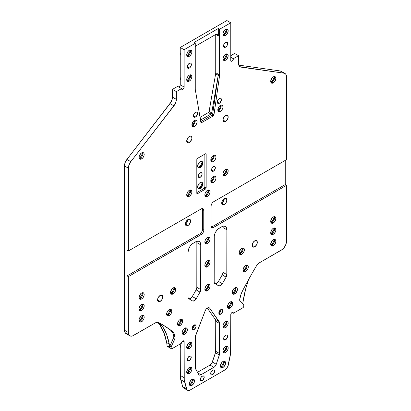 <?xml version="1.0" encoding="UTF-8"?>
<svg xmlns="http://www.w3.org/2000/svg" width="411" height="411" viewBox="0 0 411 411"><rect width="100%" height="100%" fill="white"/><g stroke="black" fill="none" stroke-linecap="round" stroke-linejoin="round"><path stroke-width="0.62" d="M142.658 304.006A3.663 2.117 -60 0 1 142.889 305.101A3.663 2.117 -60 0 1 140.295 309.591L140.295 309.591A3.663 2.117 120 0 0 142.658 304.006A7.326 4.233 120 0 1 139.272 309.899L140.721 308.229L142.622 304.166M139.37 298.473L139.37 298.473A7.326 4.233 120 0 0 142.658 292.668A3.663 2.117 -60 0 1 142.889 293.767A3.663 2.117 -60 0 1 140.295 298.258L140.295 298.258A3.663 2.117 120 0 0 142.658 292.668L141.615 295.442L139.37 298.473M142.658 315.412A3.663 2.117 -60 0 1 142.889 316.511A3.663 2.117 -60 0 1 140.295 320.996L140.295 320.996A3.663 2.117 120 0 0 142.658 315.412A7.326 4.233 120 0 1 139.231 321.345A3.663 2.117 120 0 0 140.295 320.996L141.595 321.746L140.295 320.996A3.663 2.117 -60 0 1 139.231 321.345L141.076 319.106L142.607 315.622M142.658 152.579A3.663 2.117 -60 0 1 142.889 153.678A3.663 2.117 -60 0 1 140.295 158.163L140.295 158.163A3.663 2.117 120 0 0 142.658 152.579A7.326 4.233 120 0 1 139.231 158.518A3.663 2.117 120 0 0 140.295 158.163L141.595 158.913L140.295 158.163A3.663 2.117 -60 0 1 139.231 158.518L141.369 155.795L142.494 153.205M274.358 76.544A3.663 2.117 -60 0 1 274.589 77.638A3.663 2.117 -60 0 1 272 82.128L272 82.128A3.663 2.117 120 0 0 274.358 76.544A7.326 4.233 120 0 1 270.931 82.477A3.663 2.117 120 0 0 272 82.128L273.294 82.878L272 82.128A3.663 2.117 -60 0 1 270.931 82.477L273.074 79.755L274.194 77.165M274.358 216.633A3.663 2.117 -60 0 1 274.589 217.732A3.663 2.117 -60 0 1 272 222.217L272 222.217A3.663 2.117 120 0 0 274.358 216.633L273.315 219.402L271.07 222.438A7.326 4.233 120 0 0 274.358 216.633M274.358 227.966A3.663 2.117 -60 0 1 274.589 229.066A3.663 2.117 -60 0 1 272 233.551L272 233.551A3.663 2.117 120 0 0 274.358 227.966A7.326 4.233 120 0 1 270.977 233.864L273.577 230.217L274.322 228.126M274.358 239.372A3.663 2.117 -60 0 1 274.589 240.471A3.663 2.117 -60 0 1 272 244.961L272 244.961A3.663 2.117 120 0 0 274.358 239.372A7.326 4.233 120 0 1 270.931 245.31A3.663 2.117 120 0 0 272 244.961L273.294 245.706L272 244.961A3.663 2.117 -60 0 1 270.931 245.31L272.781 243.071L274.307 239.587M273.294 216.982A3.663 2.117 -60 0 1 275.129 216.803A3.663 2.117 -60 0 1 275.689 219.736A3.663 2.117 -60 0 1 273.294 222.968L272 222.217L273.294 222.968L271.46 223.147L270.751 222.022L270.751 220.856L272.303 217.784L273.798 216.746L274.733 216.654L275.689 217.445L275.838 219.089L275.129 221.031L273.294 222.968A3.663 2.117 -60 0 1 271.46 223.147A3.663 2.117 -60 0 1 270.9 220.209A3.663 2.117 -60 0 1 273.294 216.982M141.595 152.928A3.663 2.117 -60 0 1 143.424 152.748A3.663 2.117 -60 0 1 143.989 155.687A3.663 2.117 -60 0 1 141.595 158.913L140.151 159.242L139.437 158.826L139.052 156.807L140.603 153.729L141.595 152.928L143.033 152.604L143.989 153.395L143.989 155.687L143.033 157.577L141.595 158.913A3.663 2.117 -60 0 1 139.761 159.093A3.663 2.117 -60 0 1 139.201 156.159A3.663 2.117 -60 0 1 141.595 152.928M273.294 76.893A3.663 2.117 -60 0 1 275.129 76.713A3.663 2.117 -60 0 1 275.689 79.647A3.663 2.117 -60 0 1 273.294 82.878L271.46 83.058L270.751 81.933L270.751 80.767L272.303 77.694L273.798 76.657L274.733 76.564L275.689 77.355L275.838 78.999L275.129 80.941L273.294 82.878A3.663 2.117 -60 0 1 271.46 83.058A3.663 2.117 -60 0 1 270.9 80.119A3.663 2.117 -60 0 1 273.294 76.893M273.294 228.316A3.663 2.117 -60 0 1 275.129 228.136A3.663 2.117 -60 0 1 275.689 231.074A3.663 2.117 -60 0 1 273.294 234.301L272 233.551L273.294 234.301L271.46 234.481L270.751 233.361L270.751 232.194L272.303 229.117L273.294 228.316L274.733 227.992L275.689 228.783L275.838 230.427L275.129 232.369L273.294 234.301A3.663 2.117 -60 0 1 271.46 234.481A3.663 2.117 -60 0 1 270.9 231.547A3.663 2.117 -60 0 1 273.294 228.316M273.294 239.726A3.663 2.117 -60 0 1 275.129 239.541A3.663 2.117 -60 0 1 275.689 242.48A3.663 2.117 -60 0 1 273.294 245.706L271.46 245.891L270.751 244.766L270.751 243.6L272.303 240.522L273.798 239.49L274.733 239.397L275.689 240.188L275.838 241.832L275.129 243.774L273.294 245.706A3.663 2.117 -60 0 1 271.46 245.891A3.663 2.117 -60 0 1 270.9 242.952A3.663 2.117 -60 0 1 273.294 239.726M141.595 293.017A3.663 2.117 -60 0 1 143.424 292.838A3.663 2.117 -60 0 1 143.989 295.776A3.663 2.117 -60 0 1 141.595 299.002L140.295 298.258L141.595 299.002L140.151 299.331L139.437 298.915L139.052 296.896L140.603 293.819L141.595 293.017L143.033 292.694L143.989 293.485L143.989 295.776L143.033 297.667L141.595 299.002A3.663 2.117 -60 0 1 139.761 299.182A3.663 2.117 -60 0 1 139.201 296.249A3.663 2.117 -60 0 1 141.595 293.017M141.595 304.356A3.663 2.117 -60 0 1 143.424 304.171A3.663 2.117 -60 0 1 143.989 307.109A3.663 2.117 -60 0 1 141.595 310.341L140.295 309.591L141.595 310.341L140.603 310.685L139.437 310.254L139.052 308.229L140.603 305.157L142.098 304.119L143.033 304.027L143.989 304.818L143.989 307.109L143.033 309.005L141.595 310.341A3.663 2.117 -60 0 1 139.761 310.521A3.663 2.117 -60 0 1 139.201 307.582A3.663 2.117 -60 0 1 141.595 304.356M141.595 315.761A3.663 2.117 -60 0 1 143.424 315.581A3.663 2.117 -60 0 1 143.989 318.515A3.663 2.117 -60 0 1 141.595 321.746L140.603 322.09L139.437 321.659L139.052 319.635L140.603 316.562L142.098 315.525L143.033 315.432L143.989 316.229L143.989 318.515L143.033 320.41L141.595 321.746A3.663 2.117 -60 0 1 139.761 321.926A3.663 2.117 -60 0 1 139.201 318.993A3.663 2.117 -60 0 1 141.595 315.761M235.873 287.587A3.663 2.117 -60 0 1 236.104 288.686A3.663 2.117 -60 0 1 233.51 293.171L233.51 293.171A3.663 2.117 120 0 0 235.873 287.587A7.326 4.233 120 0 1 232.446 293.521A3.663 2.117 120 0 0 233.51 293.171L234.804 293.922L233.51 293.171A3.663 2.117 -60 0 1 232.446 293.521L234.583 290.803L235.709 288.209M234.804 287.936A3.663 2.117 -60 0 1 236.638 287.757A3.663 2.117 -60 0 1 237.198 290.69A3.663 2.117 -60 0 1 234.804 293.922L233.813 294.266L232.652 293.834L232.266 291.81L233.813 288.738L235.313 287.7L236.248 287.608L237.198 288.404L237.347 290.048L236.248 292.586L234.804 293.922A3.663 2.117 -60 0 1 232.975 294.101A3.663 2.117 -60 0 1 232.415 291.168A3.663 2.117 -60 0 1 234.804 287.936M181.174 319.167A3.663 2.117 -60 0 1 181.405 320.267A3.663 2.117 -60 0 1 178.811 324.752L178.811 324.752A3.663 2.117 120 0 0 181.174 319.167A7.326 4.233 120 0 1 177.747 325.106A3.663 2.117 120 0 0 178.811 324.752L180.105 325.502L178.811 324.752A3.663 2.117 -60 0 1 177.747 325.106L179.884 322.383L181.01 319.789M180.105 319.517A3.663 2.117 -60 0 1 181.939 319.337A3.663 2.117 -60 0 1 182.499 322.27A3.663 2.117 -60 0 1 180.105 325.502L179.114 325.846L177.953 325.414L177.516 324.007L177.711 322.748L179.114 320.318L180.105 319.517L181.549 319.193L182.499 319.984L182.648 321.628L181.549 324.166L180.105 325.502A3.663 2.117 -60 0 1 178.276 325.682A3.663 2.117 -60 0 1 177.711 322.748A3.663 2.117 -60 0 1 180.105 319.517M214.09 155.199A3.663 2.117 -60 0 1 214.182 155.933A3.663 2.117 -60 0 1 211.588 160.424L211.588 160.424A3.663 2.117 120 0 0 214.09 155.199M213.823 155.805L212.816 158.137L210.874 160.598A6.597 3.807 120 0 0 213.977 155.23M214.09 176.139A3.663 2.117 -60 0 1 214.182 176.879A3.663 2.117 -60 0 1 211.588 181.364L211.588 181.364A3.663 2.117 120 0 0 214.09 176.139M213.823 176.751L212.816 179.083L210.874 181.544A6.597 3.807 120 0 0 213.977 176.17M213.401 166.707A2.749 1.587 -60 0 1 214.778 166.568A2.749 1.587 -60 0 1 215.2 168.772A2.749 1.587 -60 0 1 213.401 171.192L211.46 170.072L211.608 169.127L212.657 167.303L214.146 166.445L214.778 166.568L215.349 167.827L214.146 170.591L212.657 171.454L212.03 171.33L211.46 170.072L213.401 171.192A2.749 1.587 -60 0 1 212.03 171.33A2.749 1.587 -60 0 1 211.608 169.127A2.749 1.587 -60 0 1 213.401 166.707M213.401 176.427A3.663 2.117 -60 0 1 215.236 176.247A3.663 2.117 -60 0 1 215.796 179.186A3.663 2.117 -60 0 1 213.401 182.412L211.588 181.364L213.401 182.412L211.963 182.741L211.249 182.325L210.812 180.917L211.007 179.658L212.41 177.228L213.401 176.427L214.84 176.103L215.796 176.894L215.945 178.538L215.236 180.48L213.401 182.412A3.663 2.117 -60 0 1 211.573 182.592A3.663 2.117 -60 0 1 211.007 179.658A3.663 2.117 -60 0 1 213.401 176.427M213.401 155.486A3.663 2.117 -60 0 1 215.236 155.301A3.663 2.117 -60 0 1 215.796 158.24A3.663 2.117 -60 0 1 213.401 161.472L211.588 160.424L213.401 161.472L212.41 161.816L211.249 161.384L210.812 159.971L211.007 158.713L212.41 156.288L213.401 155.486L214.84 155.158L215.796 155.949L215.945 157.593L215.236 159.535L213.401 161.472A3.663 2.117 -60 0 1 211.573 161.651A3.663 2.117 -60 0 1 211.007 158.713A3.663 2.117 -60 0 1 213.401 155.486M201.744 161.318A3.663 2.117 -60 0 1 202.263 162.818A3.663 2.117 -60 0 1 199.669 167.303L199.669 167.303A3.663 2.117 120 0 0 201.986 164.313A3.663 2.117 120 0 0 201.744 161.318M198.79 167.631A6.597 3.807 120 0 0 202.104 161.888M201.744 182.263A3.663 2.117 -60 0 1 202.263 183.758A3.663 2.117 -60 0 1 199.669 188.248L199.669 188.248A3.663 2.117 120 0 0 201.986 185.253A3.663 2.117 120 0 0 201.744 182.263M198.79 188.577A6.597 3.807 120 0 0 202.104 182.828M200.188 182.561A3.663 2.117 -60 0 1 202.022 182.381A3.663 2.117 -60 0 1 202.582 185.315A3.663 2.117 -60 0 1 200.188 188.546L199.669 188.248L200.188 188.546L199.684 188.783L198.354 188.726L197.645 187.606L197.645 186.44L199.196 183.363L200.188 182.561L201.626 182.237L202.582 183.029L202.731 184.673L202.022 186.609L200.188 188.546A3.663 2.117 -60 0 1 198.354 188.726A3.663 2.117 -60 0 1 197.794 185.793A3.663 2.117 -60 0 1 200.188 182.561M200.188 161.621A3.663 2.117 -60 0 1 202.022 161.436A3.663 2.117 -60 0 1 202.582 164.374A3.663 2.117 -60 0 1 200.188 167.601L199.669 167.303L200.188 167.601L199.684 167.837L198.354 167.786L197.645 166.661L197.645 165.494L199.196 162.417L200.691 161.384L201.626 161.292L202.582 162.083L202.731 163.727L202.022 165.669L200.188 167.601A3.663 2.117 -60 0 1 198.354 167.786A3.663 2.117 -60 0 1 197.794 164.847A3.663 2.117 -60 0 1 200.188 161.621M208.511 189.99A3.663 2.117 -60 0 1 208.737 191.089A3.663 2.117 -60 0 1 206.147 195.579L206.147 195.579A3.663 2.117 120 0 0 208.511 189.99A7.326 4.233 120 0 1 205.084 195.929A3.663 2.117 120 0 0 206.147 195.579L207.442 196.324L206.147 195.579A3.663 2.117 -60 0 1 205.084 195.929L207.221 193.206L208.346 190.617M198.436 175.127A2.749 1.587 120 0 0 199.35 173.54M200.188 177.326L198.246 176.206L198.816 174.29L200.188 172.841A2.749 1.587 -60 0 1 201.565 172.702A2.749 1.587 -60 0 1 201.986 174.906A2.749 1.587 -60 0 1 200.188 177.326L198.816 177.465L198.246 176.206L200.188 177.326A2.749 1.587 -60 0 1 198.816 177.465A2.749 1.587 -60 0 1 198.395 175.261A2.749 1.587 -60 0 1 200.188 172.841L201.565 172.702L202.13 173.961L201.565 175.877L200.188 177.326M170.293 309.293A3.663 2.117 -60 0 1 170.519 310.392A3.663 2.117 -60 0 1 167.929 314.877L167.929 314.877A3.663 2.117 120 0 0 170.293 309.293A7.326 4.233 120 0 1 166.866 315.232A3.663 2.117 120 0 0 167.929 314.877L169.224 315.627L167.929 314.877A3.663 2.117 -60 0 1 166.866 315.232L169.003 312.509L170.128 309.92M246.754 265.146A3.663 2.117 -60 0 1 246.985 266.246A3.663 2.117 -60 0 1 244.396 270.736L244.396 270.736A3.663 2.117 120 0 0 246.754 265.146A7.326 4.233 120 0 1 243.327 271.085A3.663 2.117 120 0 0 244.396 270.736L245.691 271.481L244.396 270.736A3.663 2.117 -60 0 1 243.327 271.085L245.465 268.362L246.59 265.773M189.307 63.335A2.934 1.69 -60 0 1 190.771 63.191A2.934 1.69 -60 0 1 191.223 65.539A2.934 1.69 -60 0 1 189.307 68.123L187.231 66.926L187.39 65.919L188.51 63.972L190.098 63.058L190.771 63.191L191.223 63.705L191.223 65.539L190.098 67.481L189.307 68.123L187.842 68.267L187.231 66.926L189.307 68.123A2.934 1.69 -60 0 1 187.842 68.267A2.934 1.69 -60 0 1 187.39 65.919A2.934 1.69 -60 0 1 189.307 63.335M225.582 42.39A2.934 1.69 -60 0 1 227.047 42.246A2.934 1.69 -60 0 1 227.494 44.593A2.934 1.69 -60 0 1 225.582 47.178L223.507 45.981L223.666 44.974L224.786 43.032L225.582 42.39L227.047 42.246L227.653 43.587L227.047 45.631L226.374 46.535L224.786 47.455L223.666 46.808L223.507 45.981L225.582 47.178A2.934 1.69 -60 0 1 224.113 47.322A2.934 1.69 -60 0 1 223.666 44.974A2.934 1.69 -60 0 1 225.582 42.39M195.174 120.043A3.663 2.117 -60 0 1 195.266 120.777A3.663 2.117 -60 0 1 192.677 125.268A3.663 2.117 -60 0 1 192.672 125.268A3.663 2.117 120 0 0 195.174 120.043M192.384 125.021L191.963 125.442A6.597 3.807 120 0 0 195.061 120.074M221.082 105.082A3.663 2.117 -60 0 1 221.175 105.817A3.663 2.117 -60 0 1 218.585 110.307L218.585 110.307A3.663 2.117 120 0 0 221.082 105.082M220.82 105.694L219.808 108.021L217.871 110.487A6.597 3.807 120 0 0 220.974 105.113M195.518 112.249A2.934 1.69 -60 0 1 196.987 112.105A2.934 1.69 -60 0 1 197.434 114.453A2.934 1.69 -60 0 1 195.518 117.037L193.447 115.84L193.607 114.833L195.518 112.249L196.987 112.105L197.593 113.446L196.314 116.4L194.727 117.315L193.607 116.667L193.447 115.84L195.518 117.037A2.934 1.69 -60 0 1 194.054 117.181A2.934 1.69 -60 0 1 193.607 114.833A2.934 1.69 -60 0 1 195.518 112.249M219.356 98.491A2.934 1.69 -60 0 1 220.825 98.342A2.934 1.69 -60 0 1 221.272 100.695A2.934 1.69 -60 0 1 219.356 103.274L217.285 102.077L217.445 101.07L218.565 99.128L220.152 98.214L220.825 98.342L221.431 99.683L220.152 102.637L218.565 103.551L217.892 103.423L217.285 102.077L219.356 103.274A2.934 1.69 -60 0 1 217.892 103.423A2.934 1.69 -60 0 1 217.445 101.07A2.934 1.69 -60 0 1 219.356 98.491M208.511 237.09A3.663 2.117 -60 0 1 208.737 238.19A3.663 2.117 -60 0 1 206.147 242.68L206.147 242.68A3.663 2.117 120 0 0 208.511 237.09A7.326 4.233 120 0 1 205.084 243.029A3.663 2.117 120 0 0 206.147 242.68L207.442 243.425L206.147 242.68A3.663 2.117 -60 0 1 205.084 243.029L207.221 240.307L208.346 237.717M202.263 376.137A2.749 1.587 -60 0 1 203.635 376.003A2.749 1.587 -60 0 1 204.056 378.207A2.749 1.587 -60 0 1 202.263 380.627L200.316 379.507L200.465 378.562L201.518 376.738L203.003 375.88L203.635 376.003L204.205 377.262L203.003 380.026L202.263 380.627L200.887 380.766L200.316 379.507L202.263 380.627A2.749 1.587 -60 0 1 200.887 380.766A2.749 1.587 -60 0 1 200.465 378.562A2.749 1.587 -60 0 1 202.263 376.137M212.626 370.157A2.749 1.587 -60 0 1 213.997 370.018A2.749 1.587 -60 0 1 214.419 372.222A2.749 1.587 -60 0 1 212.626 374.642L210.684 373.522L210.828 372.577L211.881 370.758L213.371 369.895L213.997 370.018L214.568 371.277L213.371 374.046L211.881 374.904L211.249 374.781L210.684 373.522L212.626 374.642A2.749 1.587 -60 0 1 211.249 374.781A2.749 1.587 -60 0 1 210.828 372.577A2.749 1.587 -60 0 1 212.626 370.157M185.839 327.844A3.663 2.117 -60 0 1 186.065 328.944A3.663 2.117 -60 0 1 183.476 333.429L183.476 333.429A3.663 2.117 120 0 0 185.839 327.844A7.326 4.233 120 0 1 182.412 333.778A3.663 2.117 120 0 0 183.476 333.429L184.77 334.179L183.476 333.429A3.663 2.117 -60 0 1 182.412 333.778L184.549 331.055L185.674 328.466M231.182 301.664A3.663 2.117 -60 0 1 231.408 302.763A3.663 2.117 -60 0 1 228.819 307.248L228.819 307.248A3.663 2.117 120 0 0 231.182 301.664A7.326 4.233 120 0 1 227.756 307.603A3.663 2.117 120 0 0 228.819 307.248L230.114 307.998L228.819 307.248A3.663 2.117 -60 0 1 227.756 307.603L229.893 304.88L231.018 302.291M194.341 324.931A2.749 1.587 -60 0 1 194.357 325.204A2.749 1.587 -60 0 1 192.415 328.569L192.415 328.569A2.749 1.587 120 0 0 194.341 324.931M192.168 328.142A5.862 3.386 120 0 0 193.869 325.204L192.168 328.142M221.031 309.519A2.749 1.587 -60 0 1 221.046 309.796A2.749 1.587 -60 0 1 219.104 313.161L219.104 313.161A2.749 1.587 120 0 0 221.031 309.519M218.858 312.735A5.862 3.386 120 0 0 220.553 309.796L218.858 312.735M224.057 361.13A3.663 2.117 -60 0 1 224.283 362.23A3.663 2.117 -60 0 1 221.693 366.715L221.693 366.715A3.663 2.117 120 0 0 224.057 361.13A7.326 4.233 120 0 1 220.63 367.064A3.663 2.117 120 0 0 221.693 366.715L222.988 367.465L221.693 366.715A3.663 2.117 -60 0 1 220.63 367.064L221.087 366.612M192.965 379.081A3.663 2.117 -60 0 1 193.191 380.18A3.663 2.117 -60 0 1 190.601 384.665L190.601 384.665A3.663 2.117 120 0 0 192.965 379.081A7.326 4.233 120 0 1 189.538 385.015A3.663 2.117 120 0 0 190.601 384.665L191.896 385.415L190.601 384.665A3.663 2.117 -60 0 1 189.538 385.015L189.995 384.562M190.37 189.99A3.663 2.117 -60 0 1 190.601 191.089A3.663 2.117 -60 0 1 188.012 195.579L188.012 195.579A3.663 2.117 120 0 0 190.37 189.99A7.326 4.233 120 0 1 186.943 195.929A3.663 2.117 120 0 0 188.012 195.579L189.307 196.324L188.012 195.579A3.663 2.117 -60 0 1 186.943 195.929L189.086 193.206L190.206 190.617M188.012 219.51A3.663 2.117 -60 0 1 189.841 219.33A3.663 2.117 -60 0 1 190.406 222.269A3.663 2.117 -60 0 1 188.012 225.495L185.418 224A3.663 2.117 120 0 0 188.012 219.51L187.252 222.068L185.418 224L185.854 222.084L187.02 220.311L188.515 219.279L189.841 219.33L190.406 219.977L190.55 221.621L189.003 224.694L187.503 225.731L186.568 225.824L185.854 225.408L185.418 224L188.012 225.495A3.663 2.117 -60 0 1 186.178 225.68A3.663 2.117 -60 0 1 185.618 222.741A3.663 2.117 -60 0 1 188.012 219.51M189.307 136.488A3.663 2.117 -60 0 1 191.136 136.303A3.663 2.117 -60 0 1 191.701 139.242A3.663 2.117 -60 0 1 189.307 142.468L186.717 140.973L186.764 140.362L188.315 137.284L189.81 136.252L190.745 136.159L191.701 136.95L191.85 138.594L190.298 141.672L188.798 142.704L187.868 142.797L186.913 142.006L186.717 140.973L189.307 142.468A3.663 2.117 -60 0 1 187.473 142.653A3.663 2.117 -60 0 1 186.913 139.714A3.663 2.117 -60 0 1 189.307 136.488M242.839 247.961A3.663 2.117 -60 0 1 243.071 249.056A3.663 2.117 -60 0 1 240.481 253.546L240.481 253.546A3.663 2.117 120 0 0 242.839 247.961A7.326 4.233 120 0 1 239.413 253.895A3.663 2.117 120 0 0 240.481 253.546L241.776 254.296L240.481 253.546A3.663 2.117 -60 0 1 239.413 253.895L241.555 251.172L242.675 248.583M174.177 287.602A3.663 2.117 -60 0 1 174.408 288.702A3.663 2.117 -60 0 1 171.819 293.187L171.819 293.187A3.663 2.117 120 0 0 174.177 287.602A7.326 4.233 120 0 1 170.75 293.536A3.663 2.117 120 0 0 171.819 293.187L173.113 293.937L171.819 293.187A3.663 2.117 -60 0 1 170.75 293.536L172.887 290.818L174.012 288.224M226.646 169.049A3.663 2.117 -60 0 1 226.877 170.144A3.663 2.117 -60 0 1 224.288 174.634A3.663 2.117 -60 0 1 224.283 174.634A3.663 2.117 120 0 0 226.646 169.049A7.326 4.233 120 0 1 223.219 174.983A3.663 2.117 120 0 0 224.283 174.634L225.582 175.384L224.283 174.634A3.663 2.117 -60 0 1 223.219 174.983L225.356 172.26L226.482 169.671M225.582 121.528L222.988 120.033L223.748 117.479L225.582 115.542A3.663 2.117 -60 0 1 227.411 115.363A3.663 2.117 -60 0 1 227.977 118.296A3.663 2.117 -60 0 1 225.582 121.528L223.748 121.707L222.988 120.033L225.582 121.528A3.663 2.117 -60 0 1 223.748 121.707A3.663 2.117 -60 0 1 223.188 118.774A3.663 2.117 -60 0 1 225.582 115.542L227.411 115.363L228.172 117.037L227.411 119.591L225.582 121.528M221.693 203.055A3.663 2.117 120 0 0 224.283 198.57A3.663 2.117 -60 0 1 226.117 198.39A3.663 2.117 -60 0 1 226.677 201.323A3.663 2.117 -60 0 1 224.283 204.555L221.693 203.055L222.454 200.501L224.283 198.57L223.527 201.123L221.693 203.055L224.283 204.555L222.454 204.735L221.693 203.055M254.733 246.816L252.138 245.321L252.899 242.762L254.733 240.831A3.663 2.117 -60 0 1 256.562 240.651A3.663 2.117 -60 0 1 257.122 243.584A3.663 2.117 -60 0 1 254.733 246.816L252.899 246.996L252.138 245.316L254.733 246.816A3.663 2.117 -60 0 1 252.899 246.996A3.663 2.117 -60 0 1 252.339 244.057A3.663 2.117 -60 0 1 254.733 240.831L256.562 240.651L257.322 242.326L256.562 244.879L254.733 246.816M160.156 301.417L157.567 299.922L158.322 297.364L160.156 295.432A3.663 2.117 -60 0 1 161.991 295.252A3.663 2.117 -60 0 1 162.55 298.186A3.663 2.117 -60 0 1 160.156 301.417L158.322 301.597L157.567 299.922L160.156 301.417A3.663 2.117 -60 0 1 158.322 301.597A3.663 2.117 -60 0 1 157.762 298.663A3.663 2.117 -60 0 1 160.156 295.432L161.991 295.252L162.746 296.927L161.991 299.48L160.156 301.417M205.197 310.778A3.663 2.117 -60 0 1 207.442 307.988L208.737 307.639L209.687 308.188L219.489 322.44L219.556 354.251L216.258 364.269L214.64 366.782L200.964 374.791L199.587 375.13L198.631 374.447L195.328 368.241L195.4 336.347L205.197 310.778L206.147 309.139L207.442 307.988A3.663 2.117 -60 0 1 209.276 307.808A3.663 2.117 -60 0 1 209.687 308.188L208.737 307.639L209.687 308.188L219.099 321.582A5.497 3.175 -60 0 1 219.623 323.524L215.734 321.279L215.672 352.006L211.968 362.954L210.036 365.071L197.47 372.325L210.036 365.071A3.663 2.117 120 0 0 212.369 362.024L215.477 352.751A3.663 2.117 120 0 0 215.734 351.307L219.623 353.552A3.663 2.117 -60 0 1 219.366 354.991L215.477 352.751L219.366 354.991L216.258 364.269L212.369 362.024L216.258 364.269A3.663 2.117 -60 0 1 213.92 367.316L210.036 365.071L213.92 367.316L200.964 374.791L197.83 372.983L200.964 374.791A3.663 2.117 -60 0 1 199.135 374.976A3.663 2.117 -60 0 1 198.631 374.447L195.523 368.759A3.663 2.117 -60 0 1 195.266 367.614L195.266 337.585A5.497 3.175 -60 0 1 195.785 335.042L205.197 310.778M208.511 260.466A3.663 2.117 -60 0 1 208.742 261.566A3.663 2.117 -60 0 1 206.147 266.051L206.147 266.051A3.663 2.117 120 0 0 208.511 260.466A7.326 4.233 120 0 1 205.084 266.4A3.663 2.117 120 0 0 206.147 266.051L207.442 266.801L206.147 266.051A3.663 2.117 -60 0 1 205.084 266.4L205.541 265.948M208.521 284.391A3.663 2.117 -60 0 1 208.752 285.491A3.663 2.117 -60 0 1 206.163 289.981L206.163 289.981A3.663 2.117 120 0 0 208.521 284.391A7.326 4.233 120 0 1 205.094 290.33A3.663 2.117 120 0 0 206.163 289.981L207.457 290.726L206.163 289.981A3.663 2.117 -60 0 1 205.094 290.33L207.236 287.608L208.356 285.018M225.582 335.299A2.749 1.587 -60 0 1 226.954 335.165A2.749 1.587 -60 0 1 227.375 337.364A2.749 1.587 -60 0 1 225.582 339.789L223.635 338.664L223.784 337.724L224.838 335.9L226.322 335.042L226.954 335.165L227.524 336.424L226.322 339.188L224.838 340.046L223.784 339.44L223.635 338.664L225.582 339.789A2.749 1.587 -60 0 1 224.206 339.923A2.749 1.587 -60 0 1 223.784 337.724A2.749 1.587 -60 0 1 225.582 335.299M189.307 356.245A2.749 1.587 -60 0 1 190.678 356.106A2.749 1.587 -60 0 1 191.1 358.31A2.749 1.587 -60 0 1 189.307 360.73L187.365 359.61L187.508 358.664L188.562 356.846L190.052 355.983L190.678 356.106L191.249 357.365L190.052 360.128L188.562 360.992L187.93 360.868L187.365 359.61L189.307 360.73A2.749 1.587 -60 0 1 187.93 360.868A2.749 1.587 -60 0 1 187.508 358.664A2.749 1.587 -60 0 1 189.307 356.245M190.37 74.802A3.663 2.117 -60 0 1 190.601 75.901A3.663 2.117 -60 0 1 188.012 80.386L188.012 80.386A3.663 2.117 120 0 0 190.37 74.802A7.326 4.233 120 0 1 186.943 80.741A3.663 2.117 120 0 0 188.012 80.386L189.307 81.137L188.012 80.386A3.663 2.117 -60 0 1 186.943 80.741L189.086 78.018L190.206 75.424M190.37 49.967A3.663 2.117 -60 0 1 190.601 51.067A3.663 2.117 -60 0 1 188.012 55.557L188.012 55.557A3.663 2.117 120 0 0 190.37 49.967A7.326 4.233 120 0 1 186.943 55.906A3.663 2.117 120 0 0 188.012 55.557L189.307 56.302L188.012 55.557A3.663 2.117 -60 0 1 186.943 55.906L189.086 53.183L190.206 50.594M226.646 29.027A3.663 2.117 -60 0 1 226.877 30.126A3.663 2.117 -60 0 1 224.288 34.611A3.663 2.117 -60 0 1 224.283 34.611A3.663 2.117 120 0 0 226.646 29.027A7.326 4.233 120 0 1 223.219 34.961A3.663 2.117 120 0 0 224.283 34.611L225.582 35.361L224.283 34.611A3.663 2.117 -60 0 1 223.219 34.961L225.356 32.238L226.482 29.649M226.646 53.856A3.663 2.117 -60 0 1 226.877 54.956A3.663 2.117 -60 0 1 224.288 59.446A3.663 2.117 -60 0 1 224.283 59.446A3.663 2.117 120 0 0 226.646 53.856A7.326 4.233 120 0 1 223.219 59.795A3.663 2.117 120 0 0 224.283 59.446L225.582 60.191L224.283 59.446A3.663 2.117 -60 0 1 223.219 59.795L225.356 57.072L226.482 54.483M226.646 321.335A3.663 2.117 -60 0 1 226.877 322.435A3.663 2.117 -60 0 1 224.288 326.925A3.663 2.117 -60 0 1 224.283 326.925A3.663 2.117 120 0 0 226.646 321.335A7.326 4.233 120 0 1 223.219 327.274A3.663 2.117 120 0 0 224.283 326.925L225.582 327.67L224.283 326.925A3.663 2.117 -60 0 1 223.219 327.274L225.356 324.551L226.482 321.962M226.646 346.17A3.663 2.117 -60 0 1 226.877 347.269A3.663 2.117 -60 0 1 224.288 351.754A3.663 2.117 -60 0 1 224.283 351.754A3.663 2.117 120 0 0 226.646 346.17A7.326 4.233 120 0 1 223.219 352.104A3.663 2.117 120 0 0 224.283 351.754L225.582 352.504L224.283 351.754A3.663 2.117 -60 0 1 223.219 352.104L223.676 351.652M190.37 367.11A3.663 2.117 -60 0 1 190.601 368.21A3.663 2.117 -60 0 1 188.012 372.7L188.012 372.7A3.663 2.117 120 0 0 190.37 367.11A7.326 4.233 120 0 1 186.943 373.049A3.663 2.117 120 0 0 188.012 372.7L189.307 373.445L188.012 372.7A3.663 2.117 -60 0 1 186.943 373.049L189.728 369.047M190.37 342.281A3.663 2.117 -60 0 1 190.601 343.38A3.663 2.117 -60 0 1 188.012 347.865L188.012 347.865A3.663 2.117 120 0 0 190.37 342.281A7.326 4.233 120 0 1 186.943 348.215A3.663 2.117 120 0 0 188.012 347.865L189.307 348.615L188.012 347.865A3.663 2.117 -60 0 1 186.943 348.215L189.086 345.492L190.206 342.902M169.224 309.642A3.663 2.117 -60 0 1 171.058 309.462A3.663 2.117 -60 0 1 171.618 312.401A3.663 2.117 -60 0 1 169.224 315.627L167.786 315.956L167.072 315.54L166.635 314.132L166.83 312.874L168.233 310.444L169.224 309.642L170.663 309.319L171.618 310.11L171.767 311.754L171.058 313.696L169.224 315.627A3.663 2.117 -60 0 1 167.395 315.807A3.663 2.117 -60 0 1 166.83 312.874A3.663 2.117 -60 0 1 169.224 309.642M245.691 265.496A3.663 2.117 -60 0 1 247.52 265.316A3.663 2.117 -60 0 1 248.085 268.255A3.663 2.117 -60 0 1 245.691 271.481L244.252 271.81L243.533 271.394L243.148 269.375L244.699 266.297L245.691 265.496L247.129 265.172L248.085 265.963L248.085 268.255L247.129 270.145L245.691 271.481A3.663 2.117 -60 0 1 243.857 271.661A3.663 2.117 -60 0 1 243.297 268.727A3.663 2.117 -60 0 1 245.691 265.496M194.49 120.331A3.663 2.117 -60 0 1 196.319 120.151A3.663 2.117 -60 0 1 196.879 123.084A3.663 2.117 -60 0 1 194.49 126.316L192.672 125.268L194.49 126.316L193.499 126.66L192.333 126.228L191.947 124.204L193.499 121.132L194.994 120.094L195.929 120.002L196.879 120.793L197.028 122.437L195.929 124.98L194.49 126.316A3.663 2.117 -60 0 1 192.656 126.496A3.663 2.117 -60 0 1 192.096 123.557A3.663 2.117 -60 0 1 194.49 120.331M220.399 105.37A3.663 2.117 -60 0 1 222.233 105.19A3.663 2.117 -60 0 1 222.793 108.124A3.663 2.117 -60 0 1 220.399 111.355L218.585 110.307L220.399 111.355L218.565 111.535L217.856 110.415L217.856 109.244L219.407 106.172L220.399 105.37L221.837 105.046L222.793 105.838L222.942 107.482L222.233 109.418L220.399 111.355A3.663 2.117 -60 0 1 218.565 111.535A3.663 2.117 -60 0 1 218.005 108.602A3.663 2.117 -60 0 1 220.399 105.37M207.442 237.445A3.663 2.117 -60 0 1 209.276 237.26A3.663 2.117 -60 0 1 209.836 240.199A3.663 2.117 -60 0 1 207.442 243.425L206.45 243.774L205.289 243.343L204.853 241.93L205.048 240.671L206.45 238.241L207.951 237.209L208.88 237.116L209.836 237.907L209.985 239.551L209.276 241.493L207.442 243.425A3.663 2.117 -60 0 1 205.613 243.61A3.663 2.117 -60 0 1 205.048 240.671A3.663 2.117 -60 0 1 207.442 237.445M184.77 328.194A3.663 2.117 -60 0 1 186.604 328.014A3.663 2.117 -60 0 1 187.164 330.947A3.663 2.117 -60 0 1 184.77 334.179L183.779 334.523L182.618 334.092L182.181 332.684L182.376 331.425L183.779 328.995L184.77 328.194L186.209 327.865L187.164 328.656L187.313 330.3L186.604 332.242L184.77 334.179A3.663 2.117 -60 0 1 182.941 334.359A3.663 2.117 -60 0 1 182.376 331.425A3.663 2.117 -60 0 1 184.77 328.194M230.114 302.013A3.663 2.117 -60 0 1 231.948 301.833A3.663 2.117 -60 0 1 232.508 304.772A3.663 2.117 -60 0 1 230.114 307.998L228.675 308.327L227.961 307.911L227.524 306.503L227.72 305.245L229.122 302.815L230.114 302.013L231.552 301.689L232.508 302.481L232.657 304.125L231.948 306.067L230.114 307.998A3.663 2.117 -60 0 1 228.285 308.178A3.663 2.117 -60 0 1 227.72 305.245A3.663 2.117 -60 0 1 230.114 302.013M194.1 325.055A2.749 1.587 -60 0 1 195.472 324.916A2.749 1.587 -60 0 1 195.893 327.12A2.749 1.587 -60 0 1 194.1 329.54L192.415 328.569L194.1 329.54L192.723 329.679L192.302 329.19L192.302 327.475L193.355 325.651L194.845 324.793L195.472 324.916L196.042 326.175L195.893 327.12L194.1 329.54A2.749 1.587 -60 0 1 192.723 329.679A2.749 1.587 -60 0 1 192.302 327.475A2.749 1.587 -60 0 1 194.1 325.055M220.789 309.642A2.749 1.587 -60 0 1 222.161 309.509A2.749 1.587 -60 0 1 222.582 311.713A2.749 1.587 -60 0 1 220.789 314.132L219.104 313.161L220.789 314.132L220.044 314.389L218.991 313.783L218.991 312.067L220.044 310.243L221.529 309.385L222.161 309.509L222.731 310.767L222.582 311.713L220.789 314.132A2.749 1.587 -60 0 1 219.412 314.266A2.749 1.587 -60 0 1 218.991 312.067A2.749 1.587 -60 0 1 220.789 309.642M222.988 361.48A3.663 2.117 -60 0 1 224.822 361.3A3.663 2.117 -60 0 1 225.382 364.233A3.663 2.117 -60 0 1 222.988 367.465L221.997 367.809L220.835 367.377L220.399 365.965L220.594 364.706L221.997 362.281L223.497 361.243L224.432 361.151L225.382 361.942L225.531 363.586L224.432 366.129L222.988 367.465A3.663 2.117 -60 0 1 221.159 367.645A3.663 2.117 -60 0 1 220.594 364.706A3.663 2.117 -60 0 1 222.988 361.48M191.896 379.43A3.663 2.117 -60 0 1 193.73 379.25A3.663 2.117 -60 0 1 194.29 382.184A3.663 2.117 -60 0 1 191.896 385.415L190.904 385.759L189.743 385.328L189.307 383.92L189.502 382.662L190.904 380.232L191.896 379.43L193.334 379.101L194.29 379.898L194.439 381.536L193.73 383.478L191.896 385.415A3.663 2.117 -60 0 1 190.067 385.595A3.663 2.117 -60 0 1 189.502 382.662A3.663 2.117 -60 0 1 191.896 379.43M189.307 190.339A3.663 2.117 -60 0 1 191.136 190.159A3.663 2.117 -60 0 1 191.701 193.098A3.663 2.117 -60 0 1 189.307 196.324L187.473 196.504L186.764 195.384L186.764 194.218L188.315 191.141L189.307 190.339L190.745 190.016L191.701 190.807L191.85 192.451L190.745 194.989L189.307 196.324A3.663 2.117 -60 0 1 187.473 196.504A3.663 2.117 -60 0 1 186.913 193.571A3.663 2.117 -60 0 1 189.307 190.339M241.776 248.311A3.663 2.117 -60 0 1 243.605 248.131A3.663 2.117 -60 0 1 244.17 251.064A3.663 2.117 -60 0 1 241.776 254.296L240.784 254.64L239.618 254.209L239.233 252.184L240.784 249.112L242.279 248.074L243.214 247.982L244.17 248.773L244.17 251.064L243.214 252.96L241.776 254.296A3.663 2.117 -60 0 1 239.942 254.476A3.663 2.117 -60 0 1 239.382 251.537A3.663 2.117 -60 0 1 241.776 248.311M173.113 287.952A3.663 2.117 -60 0 1 174.942 287.772A3.663 2.117 -60 0 1 175.507 290.705A3.663 2.117 -60 0 1 173.113 293.937L172.122 294.281L170.955 293.85L170.57 291.825L172.122 288.753L173.113 287.952L174.552 287.628L175.507 288.419L175.507 290.705L174.552 292.601L173.113 293.937A3.663 2.117 -60 0 1 171.279 294.117A3.663 2.117 -60 0 1 170.719 291.183A3.663 2.117 -60 0 1 173.113 287.952M225.582 169.399A3.663 2.117 -60 0 1 227.411 169.219A3.663 2.117 -60 0 1 227.977 172.152A3.663 2.117 -60 0 1 225.582 175.384L224.591 175.728L223.425 175.297L223.039 173.272L224.591 170.2L226.086 169.162L227.021 169.07L227.977 169.861L227.977 172.152L227.021 174.048L225.582 175.384A3.663 2.117 -60 0 1 223.748 175.564A3.663 2.117 -60 0 1 223.188 172.625A3.663 2.117 -60 0 1 225.582 169.399M207.442 260.815A3.663 2.117 -60 0 1 209.276 260.636A3.663 2.117 -60 0 1 209.836 263.569A3.663 2.117 -60 0 1 207.442 266.801L206.45 267.145L205.289 266.713L204.853 265.306L205.048 264.047L206.45 261.617L207.951 260.579L208.886 260.487L209.836 261.283L209.985 262.922L208.886 265.465L207.442 266.801A3.663 2.117 -60 0 1 205.613 266.98A3.663 2.117 -60 0 1 205.048 264.047A3.663 2.117 -60 0 1 207.442 260.815M207.457 284.741A3.663 2.117 -60 0 1 209.291 284.561A3.663 2.117 -60 0 1 209.851 287.5A3.663 2.117 -60 0 1 207.457 290.726L205.623 290.911L204.914 289.786L204.914 288.62L206.466 285.542L207.457 284.741L208.896 284.417L209.851 285.208L210 286.852L209.291 288.794L207.457 290.726A3.663 2.117 -60 0 1 205.623 290.911A3.663 2.117 -60 0 1 205.063 287.972A3.663 2.117 -60 0 1 207.457 284.741M207.442 190.339A3.663 2.117 -60 0 1 209.276 190.159A3.663 2.117 -60 0 1 209.836 193.098A3.663 2.117 -60 0 1 207.442 196.324L206.003 196.653L205.289 196.237L204.853 194.829L205.048 193.571L206.45 191.141L207.442 190.339L208.88 190.016L209.836 190.807L209.985 192.451L209.276 194.393L207.442 196.324A3.663 2.117 -60 0 1 205.613 196.504A3.663 2.117 -60 0 1 205.048 193.571A3.663 2.117 -60 0 1 207.442 190.339M172.219 348.595L181.534 343.18A1.834 1.058 -60 0 1 182.828 340.976L183.758 340.894L184.123 341.762L184.256 379.934L187 389.839L187.863 390.404L188.983 390.45L190.231 389.967L224.658 370.09L227.021 367.799L227.889 366.232L230.628 353.157L230.761 314.759A1.834 1.058 -60 0 1 232.056 312.494L232.98 312.406L233.356 313.264L242.67 307.921L243.831 306.431L243.718 304.931A1.834 1.058 -60 0 1 243.831 306.431A1.834 1.058 -60 0 1 242.675 307.916L233.356 313.264L232.04 312.504L233.356 313.264A1.834 1.058 -60 0 0 232.975 312.401A1.834 1.058 -60 0 0 232.056 312.494L231.136 313.47L230.761 314.759L230.761 350.737A21.983 12.695 -60 0 1 230.232 355.69L228.408 364.598A5.497 3.175 -60 0 1 224.658 370.09L190.231 389.967A5.497 3.175 -60 0 1 187.483 390.239A5.497 3.175 -60 0 1 186.476 388.806L184.652 382.004A21.983 12.695 -60 0 1 184.123 377.668L184.123 341.762L182.797 340.996L184.123 341.762A1.834 1.058 -60 0 0 183.743 340.883A1.834 1.058 -60 0 0 182.828 340.976L181.924 341.921L181.534 343.18L172.219 348.595A1.834 1.058 -60 0 1 171.3 348.687A1.834 1.058 -60 0 1 171.176 346.817L171.058 348.441L171.536 348.764L172.219 348.595M178.908 87.101A1.834 1.058 120 0 0 178.944 87.081L182.828 89.326A1.834 1.058 -60 0 1 181.914 89.418A1.834 1.058 -60 0 1 181.534 88.617L177.644 86.372L172.466 89.362L172.301 98.717L171.038 102.072L126.912 159.442L125.119 162.653L124.636 164.343L124.466 330.228L125.34 333.049L125.987 333.583L127.667 333.907M189.307 75.151A3.663 2.117 -60 0 1 191.136 74.972A3.663 2.117 -60 0 1 191.701 77.905A3.663 2.117 -60 0 1 189.307 81.137L187.473 81.316L186.764 80.196L186.764 79.025L188.315 75.953L189.307 75.151L190.745 74.828L191.701 75.619L191.85 77.263L190.745 79.801L189.307 81.137A3.663 2.117 -60 0 1 187.473 81.316A3.663 2.117 -60 0 1 186.913 78.383A3.663 2.117 -60 0 1 189.307 75.151M189.307 50.317A3.663 2.117 -60 0 1 191.136 50.137A3.663 2.117 -60 0 1 191.701 53.076A3.663 2.117 -60 0 1 189.307 56.302L187.473 56.487L186.764 55.362L186.764 54.195L188.315 51.118L189.307 50.317L190.745 49.993L191.701 50.784L191.85 52.428L190.745 54.966L189.307 56.302A3.663 2.117 -60 0 1 187.473 56.487A3.663 2.117 -60 0 1 186.913 53.548A3.663 2.117 -60 0 1 189.307 50.317M225.582 29.376A3.663 2.117 -60 0 1 227.411 29.196A3.663 2.117 -60 0 1 227.977 32.13A3.663 2.117 -60 0 1 225.582 35.361L224.591 35.706L223.425 35.274L223.039 33.25L224.591 30.178L226.086 29.14L227.021 29.047L227.977 29.839L227.977 32.13L227.021 34.026L225.582 35.361A3.663 2.117 -60 0 1 223.748 35.541A3.663 2.117 -60 0 1 223.188 32.603A3.663 2.117 -60 0 1 225.582 29.376M225.582 54.211A3.663 2.117 -60 0 1 227.411 54.026A3.663 2.117 -60 0 1 227.977 56.965A3.663 2.117 -60 0 1 225.582 60.191L224.139 60.52L223.425 60.109L223.039 58.085L224.591 55.007L226.086 53.975L227.021 53.882L227.977 54.673L227.977 56.965L227.021 58.855L225.582 60.191A3.663 2.117 -60 0 1 223.748 60.376A3.663 2.117 -60 0 1 223.188 57.437A3.663 2.117 -60 0 1 225.582 54.211M225.582 321.685A3.663 2.117 -60 0 1 227.411 321.505A3.663 2.117 -60 0 1 227.977 324.443A3.663 2.117 -60 0 1 225.582 327.67L224.139 327.999L223.425 327.582L223.039 325.563L224.591 322.486L225.582 321.685L227.021 321.361L227.977 322.152L227.977 324.443L227.021 326.334L225.582 327.67A3.663 2.117 -60 0 1 223.748 327.85A3.663 2.117 -60 0 1 223.188 324.916A3.663 2.117 -60 0 1 225.582 321.685M225.582 346.519A3.663 2.117 -60 0 1 227.411 346.339A3.663 2.117 -60 0 1 227.977 349.273A3.663 2.117 -60 0 1 225.582 352.504L224.591 352.849L223.425 352.417L223.039 350.393L224.591 347.321L226.086 346.283L227.021 346.19L227.977 346.987L227.977 349.273L227.021 351.169L225.582 352.504A3.663 2.117 -60 0 1 223.748 352.684A3.663 2.117 -60 0 1 223.188 349.751A3.663 2.117 -60 0 1 225.582 346.519M189.307 367.465A3.663 2.117 -60 0 1 191.136 367.28A3.663 2.117 -60 0 1 191.701 370.219A3.663 2.117 -60 0 1 189.307 373.445L187.473 373.63L186.764 372.505L186.764 371.339L188.315 368.261L189.81 367.228L190.745 367.136L191.701 367.927L191.85 369.571L190.745 372.109L189.307 373.445A3.663 2.117 -60 0 1 187.473 373.63A3.663 2.117 -60 0 1 186.913 370.691A3.663 2.117 -60 0 1 189.307 367.465M189.307 342.63A3.663 2.117 -60 0 1 191.136 342.45A3.663 2.117 -60 0 1 191.701 345.384A3.663 2.117 -60 0 1 189.307 348.615L187.473 348.795L186.764 347.675L186.764 346.504L188.315 343.432L189.81 342.394L190.745 342.301L191.701 343.093L191.85 344.737L190.745 347.28L189.307 348.615A3.663 2.117 -60 0 1 187.473 348.795A3.663 2.117 -60 0 1 186.913 345.857A3.663 2.117 -60 0 1 189.307 342.63M211.3 226.99A3.663 2.117 120 0 0 212.369 226.641L285.239 184.57L286.534 185.315L213.663 227.386L212.369 226.641L285.239 184.57L285.239 160.403L285.239 184.57L286.534 185.315L286.534 241.149A7.326 4.233 -60 0 1 281.35 250.124L259.778 262.578A7.326 4.233 -60 0 0 256.192 266.313A293.146 169.25 -60 0 0 242.68 290.536A18.32 10.578 -60 0 0 239.731 299.393A3.663 2.117 -60 0 0 240.194 301.422L243.718 304.931L240.194 301.422L239.69 300.02L240.789 294.975L242.68 290.536A293.146 169.25 -60 0 1 256.192 266.313L257.846 264.124L259.778 262.578L282.362 249.426L284.227 247.453L285.66 244.977L286.534 241.149L286.534 185.315L213.155 227.622L212.22 227.715L211.506 227.304L211.069 225.891L211.12 205.603L212.22 203.065L213.663 201.729L286.534 159.658L286.364 75.454L285.881 74.329L284.088 73.189L239.962 66.762L238.699 64.866L238.534 55.706L233.335 58.706L232.58 60.684L231.08 61.177L230.761 60.191L230.761 22.795L219.623 29.227L219.623 75.002A5.497 3.175 -60 0 1 219.531 76.03L213.972 114.787L213.206 115.969L201.642 122.642L200.969 122.586L195.359 89.983A5.497 3.175 -60 0 1 195.266 89.064L195.266 43.289L184.123 49.721L184.123 87.045L183.758 88.339L182.34 89.495L181.924 89.423L181.534 88.617L176.35 91.607L176.185 100.957L174.922 104.312L130.801 161.687L129.784 163.229L128.52 166.583L128.355 250.977L201.226 208.906L203.055 208.726L203.764 209.846L203.764 230.694L203.055 232.631L201.729 234.219L128.355 276.639L128.355 332.473L129.229 335.294L130.657 336.116L132.527 335.931L155.111 323.005L157.043 322.322L158.697 322.599A293.146 169.25 -60 0 1 172.05 331.107L174.038 333.527L175.101 337.559L174.598 339.476L171.176 346.817L174.598 339.476L173.303 338.726A3.663 2.117 120 0 0 173.781 336.244A18.32 10.578 120 0 0 170.755 330.357L172.05 331.107A18.32 10.578 -60 0 1 175.076 336.989L173.781 336.244L175.076 336.989A3.663 2.117 -60 0 1 174.598 339.476L173.303 338.726L169.877 346.067L171.176 346.817L169.877 346.067L169.63 347.208A36.641 21.156 120 0 0 169.26 344.141L166.583 334.39L162.335 326.216L158.708 322.609A293.146 169.25 -60 0 1 161.903 324.371A293.146 169.25 -60 0 1 172.05 331.107L170.755 330.357L172.743 332.776L173.781 336.244L173.73 337.431L169.877 346.067A1.834 1.058 120 0 0 169.63 347.208L167.041 345.713L167.447 346.463M189.05 298.843A3.663 2.117 120 0 0 192.322 296.542L196.211 298.787L192.322 296.542L196.119 289.873L200.008 292.113L196.119 289.873A3.663 2.117 120 0 0 196.859 287.351L200.748 289.596L196.859 287.351L196.859 242.613A7.326 4.233 120 0 0 196.725 241.344L196.859 242.613L200.748 244.853L200.748 289.596A3.663 2.117 -60 0 1 200.008 292.113L196.211 298.787A3.663 2.117 -60 0 1 192.528 300.934A3.663 2.117 -60 0 1 192.507 300.924L188.777 298.679A3.663 2.117 -60 0 1 188.038 297.009L188.038 252.195A7.326 4.233 -60 0 1 193.216 243.22L196.576 241.396L198.441 241.211L199.874 242.033L200.748 244.853L200.696 290.197L200.008 292.113L196.211 298.787L194.357 300.754L192.507 300.924L188.777 298.679L188.084 297.559L188.038 252.195L188.911 248.362L190.339 245.886L192.209 243.918L195.564 241.863A7.326 4.233 -60 0 1 199.227 241.498A7.326 4.233 -60 0 1 200.748 244.853L196.859 242.613L196.812 287.957L196.119 289.873L191.927 297.153L190.473 298.509L189.014 298.833M215.092 283.724A3.663 2.117 120 0 0 218.482 281.453L222.372 283.693L218.482 281.453L222.223 274.877L226.112 277.122L222.223 274.877A3.663 2.117 120 0 0 222.962 272.359L226.851 274.599L222.962 272.359L222.962 227.54A7.326 4.233 120 0 0 222.829 226.271L222.962 227.54L226.851 229.785L226.851 274.599A3.663 2.117 -60 0 1 226.112 277.122L222.372 283.693A3.663 2.117 -60 0 1 218.688 285.845L214.891 283.6A3.663 2.117 -60 0 1 214.141 281.931L214.141 237.121A7.326 4.233 -60 0 1 219.325 228.146L221.668 226.79A7.326 4.233 -60 0 1 225.331 226.43A7.326 4.233 -60 0 1 226.851 229.785L226.8 275.206L226.112 277.122L222.372 283.693L220.527 285.66L218.678 285.84L214.891 283.6L214.188 282.48L214.239 235.899L215.015 233.294L216.443 230.818L218.313 228.845L221.668 226.79L223.651 226.101L225.331 226.43L226.456 227.72L226.851 229.785L222.962 227.54L222.916 272.961L222.223 274.877L218.092 282.059L216.638 283.415L215.184 283.744M206.147 154.289L206.091 188.176L205.372 189.142L197.599 193.632L197.049 193.689L196.818 193.185L196.879 159.298L197.599 158.327L205.372 153.837L205.921 153.786L206.147 154.289L206.147 187.796L204.853 187.051L204.853 154.14L204.853 187.051L206.147 187.796A1.099 0.637 -60 0 1 205.372 189.142L197.599 193.632L196.818 193.185L196.818 159.674A1.099 0.637 -60 0 1 197.599 158.327L205.372 153.837L206.147 154.289L205.372 153.837A1.099 0.637 -60 0 1 205.921 153.786A1.099 0.637 -60 0 1 206.147 154.289M180.337 347.48L180.337 345.142M180.337 372.315L180.337 369.977M226.482 346.792L224.576 350.583M180.337 55.166L180.337 52.834M180.337 80.001L180.337 77.669M281.216 71.314L284.088 73.189L240.98 67.132L239.315 66.171L240.98 67.132A7.326 4.233 -60 0 1 240.05 66.818A7.326 4.233 -60 0 1 238.534 63.464L238.534 55.706L234.65 53.461L238.534 55.706L233.335 58.706L230.761 57.221L233.335 58.706A1.834 1.058 -60 0 1 232.616 60.648A1.834 1.058 -60 0 1 231.131 61.213A1.834 1.058 -60 0 1 230.761 60.191L230.761 22.795L226.877 20.55L230.761 22.795L219.623 29.227L218.328 28.477L218.328 35.957L217.568 34.283L215.734 34.462L215.734 72.757L219.623 75.002A5.497 3.175 -60 0 1 219.531 76.03L218.2 75.48L219.495 76.225L213.972 114.787L212.672 114.042L218.2 75.48L211.727 112.917A1.099 0.637 -60 0 1 210.971 114.058L201.328 119.627L200.527 119.164L201.328 119.627A1.099 0.637 -60 0 1 200.779 119.683A1.099 0.637 -60 0 1 200.568 119.36L199.618 114.967L200.568 119.36L201.066 119.724L210.971 114.058L211.629 113.256L218.2 75.48L212.672 114.042L211.906 115.219L213.206 115.969L201.642 122.642A1.099 0.637 -60 0 1 201.092 122.699A1.099 0.637 -60 0 1 200.876 122.35L195.359 89.983A5.497 3.175 -60 0 1 195.266 89.064L195.266 43.289L193.971 42.538L218.328 28.477L193.971 42.538L195.266 43.289L184.123 49.721L180.239 47.476L226.877 20.55L180.239 47.476L180.239 84.8L179.869 86.094L178.944 87.081A1.834 1.058 120 0 0 180.239 84.8L184.123 87.045A1.834 1.058 -60 0 1 182.828 89.326L178.944 87.081M157.665 322.316L159.745 324.716L163.994 332.895L166.671 342.646A36.641 21.156 -60 0 1 167.041 345.713A1.834 1.058 120 0 0 167.416 346.442L171.3 348.687M187.483 390.239L183.594 387.994A5.497 3.175 120 0 1 182.592 386.566L186.476 388.806L182.592 386.566L180.768 379.764L184.652 382.004L180.768 379.764A21.983 12.695 120 0 1 180.239 375.423L184.123 377.668L180.239 375.423L180.239 343.935L180.372 377.688L182.592 386.566L183.111 387.594L183.979 388.164L185.094 388.205M285.013 73.502L281.129 71.262A7.326 4.233 120 0 0 280.199 70.944L238.776 65.123L280.199 70.944L284.088 73.189A7.326 4.233 -60 0 1 285.013 73.502A7.326 4.233 -60 0 1 286.534 76.857L286.534 159.658L213.663 201.729A3.663 2.117 -60 0 0 211.069 206.214L211.069 225.891A3.663 2.117 -60 0 0 211.829 227.571A3.663 2.117 -60 0 0 213.663 227.386L212.369 226.641L210.925 226.964M234.65 53.461L230.761 55.706L234.65 53.461M208.346 261.088L206.435 264.879M207.298 308.075L215.215 319.337L215.734 321.279A5.497 3.175 120 0 0 215.215 319.337L219.099 321.582L215.215 319.337L207.298 308.075M192.8 379.702L190.889 383.494M223.892 361.752L221.981 365.538M194.912 120.649L193.191 124.06M199.392 173.406L198.343 175.23M201.904 162.689L200.897 165.017L198.508 167.873M201.904 183.63L200.897 185.962L198.508 188.813M195.266 46.679A3.663 2.117 -60 0 1 196.561 45.534L215.734 34.462L218.328 35.957L215.734 34.462A3.663 2.117 -60 0 1 217.568 34.283A3.663 2.117 -60 0 1 218.328 35.957L218.328 28.477L219.623 29.227L219.623 75.002L215.734 72.757A5.497 3.175 -60 0 1 215.641 73.785L209.04 111.761L208.377 112.563L200.126 117.325L208.377 112.563A1.099 0.637 120 0 0 209.137 111.422L215.641 73.785A5.497 3.175 120 0 0 215.734 72.757L215.734 34.462L196.561 45.534L195.122 46.869M202.084 208.243L202.52 209.656L202.52 229.333L201.76 231.886L200.434 233.469L127.061 275.889L199.931 233.818L201.226 234.568L199.931 233.818A3.663 2.117 120 0 0 202.52 229.333L203.815 230.078L203.815 210.401L202.52 209.656L202.52 229.333L203.815 230.078A3.663 2.117 -60 0 1 201.226 234.568L128.355 276.639L127.061 275.889L127.061 250.232L128.355 250.977L128.355 168.181L124.466 165.936L124.466 330.228L128.355 332.473L128.355 276.639L127.061 275.889L127.061 250.232L128.355 250.977L201.226 208.906A3.663 2.117 -60 0 1 203.055 208.726A3.663 2.117 -60 0 1 203.815 210.401L202.52 209.656A3.663 2.117 120 0 0 202.289 208.557M211.906 115.219L200.758 121.656L211.906 115.219A1.099 0.637 120 0 0 212.672 114.042L213.972 114.787A1.099 0.637 -60 0 1 213.206 115.969L211.906 115.219M204.077 188.397L205.372 189.142L204.077 188.397L204.853 187.051A1.099 0.637 120 0 1 204.077 188.397L196.818 192.584L204.077 188.397M248.475 279.757L245.696 288.851L242.999 301.987A36.641 21.156 120 0 0 242.757 303.976A36.641 21.156 -60 0 1 242.999 301.987A86.808 50.121 -60 0 1 248.48 279.757M161.256 324.002A293.146 169.25 -60 0 1 170.755 330.357A293.146 169.25 120 0 0 161.256 324.002M224.283 198.57L226.117 198.39L226.877 200.065L226.117 202.618L224.283 204.555A3.663 2.117 -60 0 1 222.454 204.735A3.663 2.117 -60 0 1 221.894 201.796A3.663 2.117 -60 0 1 224.283 198.57M219.531 76.03L215.641 73.785L219.531 76.03M217.902 110.595A3.663 2.117 120 0 0 218.585 110.307A3.663 2.117 -60 0 1 217.902 110.595M191.988 125.555A3.663 2.117 120 0 0 192.672 125.268A3.663 2.117 -60 0 1 191.988 125.555M180.239 78.891L180.239 84.8L184.123 87.045L184.123 49.721L180.239 47.476L180.239 78.891M181.534 88.617L177.644 86.372L172.466 89.362L176.35 91.607L181.534 88.617M172.466 89.362L172.466 97.119L176.35 99.364L176.35 91.607L172.466 89.362M129.871 335.828L125.987 333.583A7.326 4.233 120 0 1 124.466 330.228L128.355 332.473A7.326 4.233 -60 0 0 129.871 335.828A7.326 4.233 -60 0 0 133.539 335.463L155.111 323.005A7.326 4.233 -60 0 1 158.697 322.599A36.641 21.156 -60 0 1 162.335 326.216L159.745 324.716A36.641 21.156 120 0 0 157.66 322.311M166.671 342.646A86.808 50.121 120 0 0 159.745 324.716L162.335 326.216A86.808 50.121 -60 0 1 169.26 344.141L166.671 342.646L169.26 344.141A36.641 21.156 -60 0 1 169.63 347.208L167.041 345.713A36.641 21.156 120 0 0 166.671 342.646M215.734 351.307L215.734 321.279L219.623 323.524L219.623 353.552L215.734 351.307M211.727 112.917L209.137 111.422L211.727 112.917M198.117 167.601A3.663 2.117 120 0 0 199.669 167.303A3.663 2.117 -60 0 1 198.117 167.601M198.117 188.546A3.663 2.117 120 0 0 199.669 188.248A3.663 2.117 -60 0 1 198.117 188.546M197.599 193.632A1.099 0.637 -60 0 1 197.049 193.689A1.099 0.637 -60 0 1 196.818 193.185L197.599 193.632M210.905 160.711A3.663 2.117 120 0 0 211.588 160.424A3.663 2.117 -60 0 1 210.905 160.711M210.905 181.657A3.663 2.117 120 0 0 211.588 181.364A3.663 2.117 -60 0 1 210.905 181.657M201.642 122.642L200.845 122.185L201.642 122.642M210.971 114.058L208.377 112.563L210.971 114.058M139.231 309.94A3.663 2.117 120 0 0 140.295 309.591A3.663 2.117 -60 0 1 139.231 309.94M139.231 298.607A3.663 2.117 120 0 0 140.295 298.258A3.663 2.117 -60 0 1 139.231 298.607M270.931 233.905A3.663 2.117 120 0 0 272 233.551A3.663 2.117 -60 0 1 270.931 233.905M270.931 222.567A3.663 2.117 120 0 0 272 222.217A3.663 2.117 -60 0 1 270.931 222.567M170.02 103.613L126.912 159.442L130.801 161.687L173.904 105.858L170.02 103.613A7.326 4.233 120 0 0 172.466 97.119L176.35 99.364A7.326 4.233 -60 0 1 173.904 105.858L170.02 103.613M124.466 165.936L128.355 168.181A7.326 4.233 -60 0 1 130.801 161.687L126.912 159.442A7.326 4.233 120 0 0 124.466 165.936"/></g></svg>
